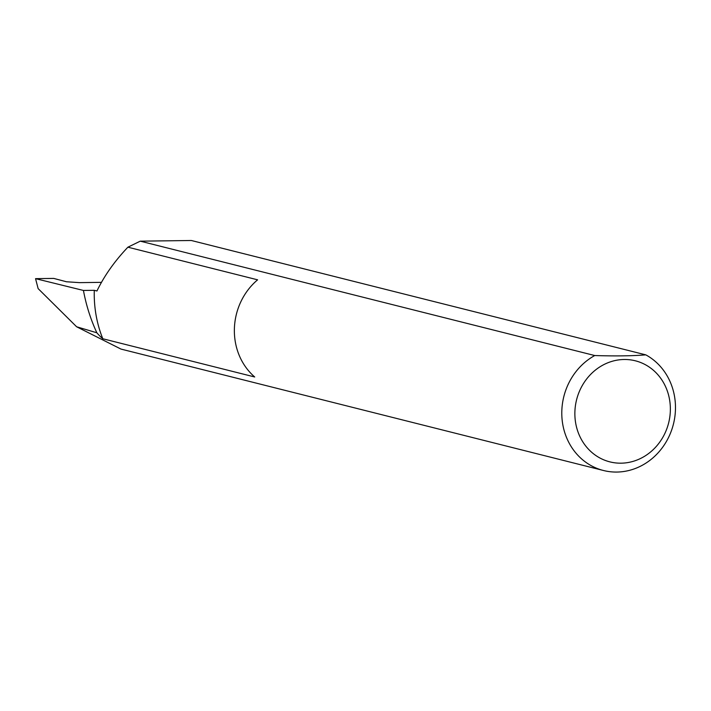 <?xml version="1.0" encoding="UTF-8"?>
<svg xmlns="http://www.w3.org/2000/svg" width="711" height="711" viewBox="0 0 711 711"><rect width="100%" height="100%" fill="white"/><g stroke="black" fill="none" stroke-linecap="round" stroke-linejoin="round"><path stroke-width="1.07" d="M94.296 290.31L96.945 290.977C104.339 275.708 114.658 261.115 127.9 247.188L257.604 279.823A62.044 56.498 104.1 0 0 234.39 328.686A62.044 56.498 104.1 0 0 254.716 376.981L102.802 338.756A115.155 104.864 -75.9 0 1 94.296 290.31L83.436 290.452L35.55 278.65L53.734 278.41L66.461 281.76L79.543 282.64L101.46 282.347M670.34 410.709A52.116 47.459 104.1 0 0 624.151 359.49A52.116 47.459 104.1 0 0 574.888 411.962A52.116 47.459 104.1 0 0 621.067 463.181A52.116 47.459 104.1 0 0 670.34 410.709M645.801 354.86A62.044 56.498 -75.9 0 1 675.45 409.589A62.044 56.498 -75.9 0 1 603.497 470.504A62.044 56.498 -75.9 0 1 561.814 411.082A62.044 56.498 -75.9 0 1 594.734 355.536C615.211 356.184 632.239 355.962 645.801 354.86L191.321 240.496L140.254 241.162L127.9 247.188M102.802 338.756A62.044 56.498 -75.9 0 1 96.856 332.784A175.404 159.735 -75.9 0 1 83.436 290.452M603.497 470.504L120.994 349.083L76.628 326.776L96.856 332.784M594.734 355.536L140.254 241.162M76.628 326.776L38.136 288.622L35.55 278.65"/></g></svg>

